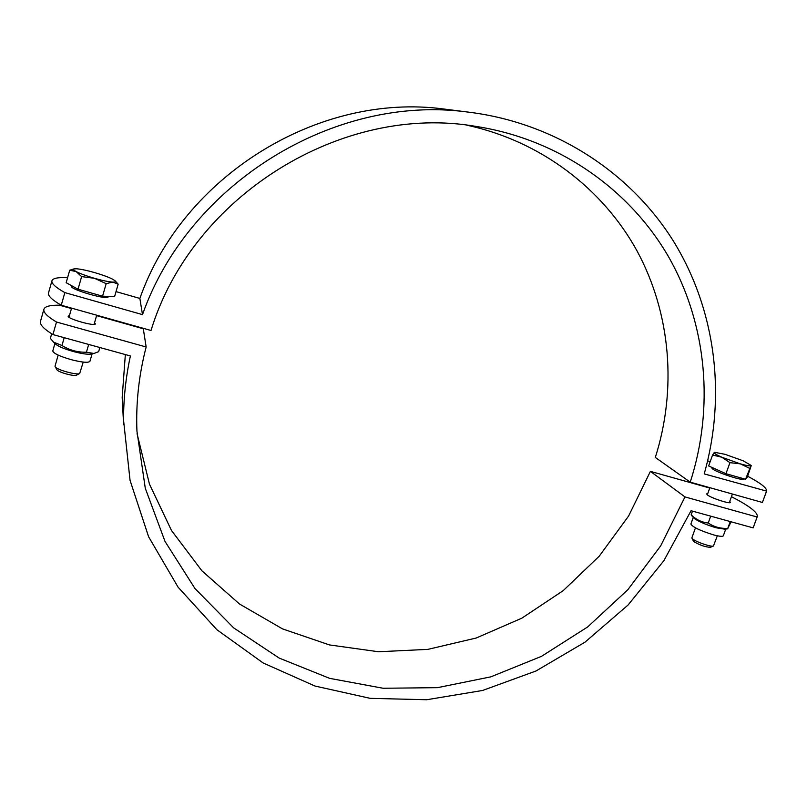 <?xml version="1.0" encoding="UTF-8"?>
<svg xmlns="http://www.w3.org/2000/svg" width="807" height="807" viewBox="0 0 807 807"><rect width="100%" height="100%" fill="white"/><g stroke="black" fill="none" stroke-linecap="round" stroke-linejoin="round"><path stroke-width="1.21" d="M67.576 277.749L67.294 277.669C57.711 277.215 52.586 278.314 51.9 280.937C51.446 283.58 55.764 287.474 64.842 292.608L61.261 305.238C52.223 299.982 47.956 295.967 48.44 293.183L51.9 280.937M450.044 109.802L443.83 109.016C318.795 92.21 182.896 175.724 139.863 298.439L116.016 291.609M710.2 461.624L707.638 460.888M466.759 125.186C540.478 140.953 602.839 188.545 637.177 251.179C671.131 314.125 676.871 389.731 655.314 457.438L690.237 482.162C714.185 408.08 707.376 325.06 668.67 256.979C629.591 189.272 558.827 139.399 476.604 126.507C342.45 102.852 192.005 195.677 151.01 330.487L61.261 305.238M64.842 292.608L142.496 314.629C188.545 183.532 334.148 94.026 467.324 111.991C553.834 122.261 629.722 171.588 673.099 240.607C716.102 310.029 726.3 396.076 704.208 473.891L766.6 491.1C766.993 488.074 760.678 483.111 747.655 476.231M139.863 298.439L142.496 314.629M766.519 491.342L762.423 502.468L766.408 491.534M762.423 502.468L690.237 482.162M94.54 322.75L95.357 323.829C95.549 326.795 67.082 318.775 68.151 316.152L69.442 315.587M729.73 501.429L730.426 502.378C730.567 504.335 711.885 498.353 707.588 495.064L706.609 493.904L707.759 493.571M56.49 322.023L52.929 334.572C43.992 329.064 39.825 324.757 40.411 321.64L43.84 309.464C43.306 312.44 47.512 316.626 56.49 322.023L146.158 346.98C138.895 374.922 135.818 402.965 136.938 431.12L145.28 488.255L165.011 541.426L194.971 588.525L233.616 627.836L279.161 658.068L329.639 678.354L383.073 688.25L437.455 687.665L490.868 676.841L541.507 656.333L587.667 626.948L627.836 589.725L660.661 545.905L684.972 496.92L757.117 517.005L757.329 516.51C757.743 512.364 749.108 505.757 731.445 496.698M71.45 308.556L59.476 305.187C49.842 305.066 44.627 306.489 43.84 309.464M757.228 516.783L753.153 527.879L691.044 510.73L663.868 560.694L628.098 604.988L584.984 642.18L535.959 671.01L482.616 690.459L426.711 699.74L370.161 698.337L314.952 686.031L263.153 662.971L216.851 629.692L178.065 587.153L148.609 536.766L130.058 480.387L123.562 420.276C123.501 398.789 125.771 377.353 130.401 355.958L52.929 334.572M753.153 527.879L757.117 517.005M709.736 488.053L650.412 471.369L628.592 516.046L599.197 556.225L563.215 590.633L521.786 618.202L476.211 638.014L427.922 649.363L378.443 651.753L329.417 644.914L282.531 628.895L239.477 603.989L201.942 570.852L171.477 530.471L149.477 484.19L137.059 433.662M684.972 496.92L650.412 471.369M146.158 346.98L143.293 328.762L96.588 315.628M125.347 354.566L122.18 397.468L123.602 424.543M717.322 535.787L713.459 546.006C711.663 547.267 696.239 542.072 692.749 539.026L691.902 537.775M693.384 541.033L694.03 541.739C700.183 545.31 705.681 547.166 710.493 547.287L713.418 546.026M714.276 452.475L714.276 452.475C713.751 453.181 716.253 454.765 721.781 457.216L712.561 455.037L714.276 452.475M729.942 462.663L721.781 457.216L740.332 463.864L729.942 462.663L725.967 473.699L745.547 479.267L747.373 477.008L751.267 465.498L743.176 460.807L724.999 454.311L714.669 452.323M749.521 468.282L740.332 463.864C746.626 465.639 750.177 466.224 750.994 465.619L745.547 479.267M725.967 473.699L708.647 465.962L712.561 455.037M743.57 478.702L743.479 478.944C743.772 481.305 718.623 473.245 712.813 469.119L711.481 467.646M83.212 362.091L79.701 373.5C77.26 375.457 56.571 369.788 55.148 366.751L55.017 366.156M56.954 369.737L56.994 369.798C58.134 372.229 74.547 376.718 76.514 375.154L79.621 373.54M115.139 280.856L118.175 284.165L112.748 282.097C115.27 282.188 116.037 281.744 115.038 280.755L112.607 279.182C108.431 277.073 102.449 274.884 94.661 272.605C86.853 270.385 80.801 269.114 76.504 268.781L74.153 268.882C72.842 269.245 73.508 270.133 76.151 271.566L69.705 270.234L73.437 269.034M94.459 278.304L81.618 276.609L76.151 271.566C80.307 273.704 86.41 275.954 94.459 278.304C102.489 280.574 108.592 281.835 112.748 282.097L106.181 283.661L94.459 278.304M118.175 284.165L114.604 296.512L102.57 296.199L78.027 289.209L81.618 276.609M102.57 296.199L106.181 283.661M78.027 289.209L66.164 282.702L69.705 270.234M108.249 296.351L108.077 296.926C108.501 300.497 70.209 289.531 71.601 286.455L71.621 286.374M690.893 523.995L690.883 524.046C692.709 527.132 700.294 530.744 713.64 534.9C719.541 536.453 722.769 536.736 723.334 535.757L725.745 529.099M691.347 515.219L691.185 514.795C696.038 519.627 701.727 522.371 708.233 523.007C713.993 526.931 720.51 528.716 727.763 528.363L731.152 521.806M693.758 517.892L694.676 518.719C699.477 521.947 706.65 524.974 716.212 527.788L725.009 529.21L727.894 528.797M710.695 516.157L708.233 523.007M692.497 511.134L691.185 514.795M730.234 521.554L727.763 528.363M52.808 350.904L52.778 350.995C53.494 353.395 59.587 356.28 71.056 359.64C82.203 362.464 88.508 363.019 89.95 361.284L92.099 353.87M51.668 333.795L50.367 338.365L53.555 342.138L61.968 345.497C69.463 350.177 77.613 352.417 86.44 352.215L93.965 353.466L98.646 351.66L99.846 347.524M55.673 344.135L55.804 344.266C58.74 346.607 64.6 349.028 73.376 351.539C81.86 353.769 87.761 354.616 91.1 354.081L93.673 353.527M64.197 337.679L61.968 345.497M88.679 344.438L86.44 352.215M467.324 111.991L443.83 109.016M122.18 397.468L123.562 420.276M693.405 541.083L691.962 538.198M709.867 487.68L707.295 494.852M695.463 527.849L691.892 537.815M732.413 494.025L729.276 502.7M56.994 369.798L55.148 366.751M71.571 308.143L68.978 317.222M58.175 355.11L55.007 366.217M96.709 315.214L94.076 324.374M74.153 268.882L73.114 269.104M71.793 285.789L71.601 286.435M693.838 517.993L691.317 515.199M693.274 517.358L690.883 524.046M55.804 344.266L53.555 342.138M54.926 343.439L52.778 350.995"/></g></svg>
